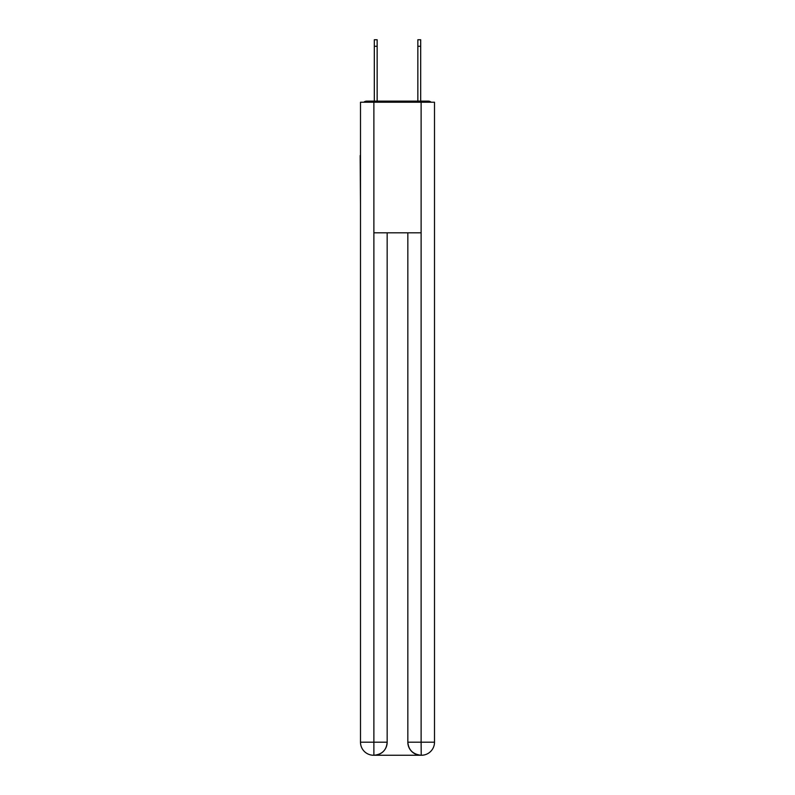 <?xml version="1.0" encoding="UTF-8"?>
<svg xmlns="http://www.w3.org/2000/svg" width="795" height="795" viewBox="0 0 795 795"><rect width="100%" height="100%" fill="white"/><g stroke="black" fill="none" stroke-linecap="round" stroke-linejoin="round"><path stroke-width="1.19" d="M434.507 204.096L434.507 112.234M360.493 155.552L360.493 112.234M360.165 155.552L360.493 204.096M431.178 102.227A4.353 4.353 0 0 0 428.296 101.134L366.704 101.134A4.353 4.353 0 0 0 363.822 102.227M366.704 101.134L374.316 101.134L374.316 39.75L377.148 39.75L377.148 101.134L380.517 101.134M414.483 101.134L417.852 101.134L417.852 39.75L420.684 39.75L420.684 46.279L417.852 46.279M420.684 46.279L420.684 101.134L428.296 101.134M373.879 102.227L360.493 102.227L360.493 742.192A13.058 13.058 0 0 0 373.561 755.25L420.903 755.25A13.058 13.058 0 0 1 407.835 742.192L407.835 232.826L407.835 742.192C408.501 749.884 412.853 754.236 420.903 755.25L421.439 755.25A13.058 13.058 0 0 0 434.507 742.192L434.507 102.227L373.879 102.227L373.879 232.826L421.121 232.826L421.121 102.227M387.165 232.826L387.165 742.192A13.058 13.058 0 0 1 374.097 755.25C382.176 754.405 386.529 750.053 387.165 742.192L387.165 232.826M407.835 742.192L421.121 742.192L421.221 755.25M360.493 742.192A13.058 13.058 0 0 0 373.561 755.25A13.058 13.058 0 0 1 360.493 742.192L373.879 742.192L373.879 755.25M387.165 742.192L373.879 742.192L373.879 232.826M421.121 232.826L421.121 742.192L434.507 742.192M374.316 46.279L377.148 46.279"/></g></svg>

